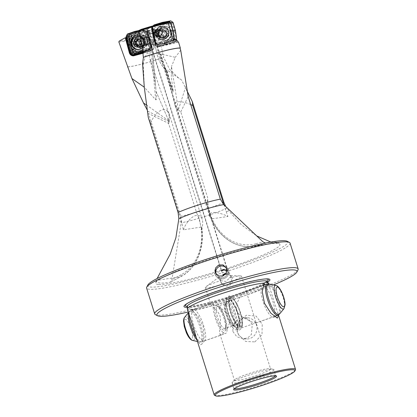 <?xml version="1.0" encoding="UTF-8"?>
<svg xmlns="http://www.w3.org/2000/svg" width="417" height="417" viewBox="0 0 417 417"><rect width="100%" height="100%" fill="white"/><g stroke="black" fill="none" stroke-linecap="round" stroke-linejoin="round"><path stroke-width="0.31" stroke-dasharray="2.08 1.56" d="M161.848 35.023A0.532 0.511 -81.1 0 0 162.343 35.19A1.063 1.022 98.9 0 1 163.511 36.592A0.532 0.511 -81.1 0 0 163.907 37.295A0.532 0.511 -81.1 0 0 164.475 36.931A1.063 1.022 98.9 0 1 166.237 36.555A0.532 0.511 -81.1 0 0 167.081 36.467A0.532 0.511 -81.1 0 0 167.014 35.852A1.063 1.022 98.9 0 1 167.608 34.079A0.532 0.511 -81.1 0 0 167.608 33.032A0.532 0.511 -81.1 0 0 167.415 33.037A1.063 1.022 98.9 0 1 166.247 31.64A0.532 0.511 -81.1 0 0 165.851 30.931A0.532 0.511 -81.1 0 0 165.283 31.301A1.063 1.022 98.9 0 1 163.521 31.671A0.532 0.511 -81.1 0 0 162.677 31.76A0.532 0.511 -81.1 0 0 162.739 32.364A1.063 1.022 98.9 0 1 162.15 34.147A0.532 0.511 -81.1 0 0 161.848 35.023M160.884 34.872A0.532 0.511 -81.1 0 0 161.379 35.038A1.063 1.022 98.9 0 1 162.547 36.441A0.532 0.511 -81.1 0 0 162.943 37.149A0.532 0.511 -81.1 0 0 163.511 36.779A1.063 1.022 98.9 0 1 165.278 36.409A0.532 0.511 -81.1 0 0 166.117 36.321A0.532 0.511 -81.1 0 0 166.049 35.7A1.063 1.022 98.9 0 1 166.644 33.933A0.532 0.511 -81.1 0 0 166.644 32.88A0.532 0.511 -81.1 0 0 166.456 32.886A1.063 1.022 98.9 0 1 165.283 31.489A0.532 0.511 -81.1 0 0 164.887 30.78A0.532 0.511 -81.1 0 0 164.319 31.15A1.063 1.022 98.9 0 1 162.557 31.52A0.532 0.511 -81.1 0 0 161.718 31.609A0.532 0.511 -81.1 0 0 161.775 32.213A1.063 1.022 98.9 0 1 161.191 33.996A0.532 0.511 -81.1 0 0 160.884 34.872M163.521 31.671A0.532 0.511 -81.1 0 0 163.511 31.661L162.557 31.52A0.532 0.511 -81.1 0 0 162.547 31.51M167.895 31.374A4.144 3.972 98.9 0 1 167.472 37.217A4.144 3.972 98.9 0 1 161.864 36.852A4.144 3.972 98.9 0 1 162.286 31.009A4.144 3.972 98.9 0 1 167.895 31.374M169.229 29.748A6.51 6.239 98.9 0 1 169.943 37.16A6.51 6.239 98.9 0 1 163.49 40.485A6.51 6.239 98.9 0 1 159.758 38.359A6.51 6.239 98.9 0 1 159.044 30.947A6.51 6.239 98.9 0 1 165.497 27.621A6.51 6.239 98.9 0 1 169.229 29.748M169.109 29.727A6.51 6.239 98.9 0 1 169.823 37.144A6.51 6.239 98.9 0 1 163.37 40.47A6.51 6.239 98.9 0 1 159.638 38.338A6.51 6.239 98.9 0 1 158.929 30.926A6.51 6.239 98.9 0 1 165.377 27.6A6.51 6.239 98.9 0 1 169.109 29.727M165.752 31.04A4.144 3.972 98.9 0 1 162.098 37.874A4.144 3.972 98.9 0 1 159.273 31.801A4.144 3.972 98.9 0 1 165.752 31.04M162.739 30.571A4.144 3.972 98.9 0 1 159.091 37.405A4.144 3.972 98.9 0 1 156.26 31.332A4.144 3.972 98.9 0 1 162.739 30.571M162.197 33.699A2.961 2.836 98.9 0 1 159.549 36.206M162.739 32.364A0.532 0.511 -81.1 0 0 162.745 32.375L161.78 32.224A0.532 0.511 -81.1 0 0 161.78 32.224M186.753 90.218L181.619 80.033L166.894 69.879L166.638 70.212L167.055 71.026L166.206 70.593L164.001 65.38L172.841 91.417L167.055 71.026M190.725 104.589A16.576 5.796 25.7 0 0 176.334 102.238A16.576 5.796 25.7 0 0 174.859 105.011A16.576 5.796 25.7 0 0 174.963 105.407A16.576 5.796 25.7 0 0 178.455 110.031L171.491 66.491L171.314 77.03L173.191 90.906C173.399 92.543 173.279 92.715 172.841 91.417L164.001 65.38M222.678 284.248L220.656 281.809L219.16 276.977L219.149 279.182L220.583 280.641A18.942 2.043 162.6 0 0 217.742 281.6A18.942 2.043 162.6 0 0 205.998 286.698A18.942 2.043 162.6 0 0 205.357 287.537A18.942 2.043 162.6 0 0 206.269 287.86A18.942 2.043 162.6 0 0 222.678 284.248L227.953 285.035L231.623 281.251A18.942 2.043 162.6 0 0 241.506 276.21A18.942 2.043 162.6 0 0 240.599 275.892A18.942 2.043 162.6 0 0 240.5 275.887A18.942 2.043 162.6 0 0 229.689 277.93L230.58 275.601L231.623 281.251M219.149 279.182L216.611 274.85A5.921 5.885 149.8 0 1 216.251 274.11A5.921 5.885 -30.2 0 0 224.101 277.258A5.921 5.885 -30.2 0 0 227.374 270.091A5.921 5.885 149.8 0 1 216.611 274.85L215.792 273.432M150.626 122.911A16.576 8.46 116 0 1 165.309 109.629A16.576 8.46 116 0 1 166.44 110.041L166.472 110.151A16.576 8.47 -64 0 1 168.916 113.158A16.576 8.47 -64 0 1 168.494 124.089L168.661 123.505L196.772 213.202L199.42 219.107L200.655 225.602L201.781 229.199A16.576 8.46 -64 0 1 201.536 230.022L201.792 227.63L201.338 227.056L183.355 229.824L181.551 221.604L150.626 122.911L148.285 117.443M156.135 91.578L168.713 120.815L156.13 91.563L155.218 82.582L149.171 55.331C150.323 53.428 150.454 51.046 149.557 48.195L148.004 44.082L144.006 29.336L143.385 29.32L149.505 26.949M156.13 91.563L156.422 96.15C156.312 97.224 156.907 100.158 155.687 99.783L144.292 87.216M155.687 99.783L151.136 49.222L151.319 47.486L150.308 43.462L151.413 43.154L147.654 29.81L151.413 43.154L152.195 47.507L149.557 48.195M148.588 49.034C148.577 49.998 148.744 49.957 149.093 48.904L145.976 49.951A2.961 2.752 -104.2 0 1 141.895 51.062C141.577 52.068 141.41 52.109 141.389 51.192M145.976 49.951L146.205 50.603L148.713 49.759L147.602 50.04L146.982 50.978A3.67 3.409 75.8 0 0 149.031 51.14L151.658 50.473A3.67 3.409 -104.2 0 0 151.72 50.457A3.67 3.409 -104.2 0 0 153.128 44.364L151.361 44.812L151.095 45.854A4.478 4.165 -104.2 0 0 151.017 45.396L151.423 46.678A3.67 3.409 -104.2 0 0 151.095 45.854M136.005 54.33A3.67 3.409 -104.2 0 0 136.39 53.902L140.404 53.053A3.67 3.409 -104.2 0 0 141.462 52.969A3.67 3.409 -104.2 0 0 141.525 52.954A3.67 3.409 -104.2 0 0 142.536 52.469L146.982 50.978M140.404 53.053L140.425 52.156L141.53 51.88L139.523 52.302L136.39 53.902M295.434 369.957A42.617 4.603 -17.4 0 1 267.662 382.764A42.617 4.603 162.6 0 1 216.23 395.613A42.617 4.603 162.6 0 1 214.578 395.295M254.85 341.883L261.985 334.83L262.225 324.244L256.127 316.133L246.483 315.189L239.561 320.694L237.32 326.506L237.789 332.766L238.764 335.091L245.67 341.45L254.85 341.883M196.652 338.932L200.353 344.937L201.953 344.015L204.231 336.972L203.173 326.396L198.127 316.352L191.674 309.852A42.617 4.603 -17.4 0 0 240.802 297.055A42.617 4.603 162.6 0 0 268.668 283.696M268.475 283.909L278.426 314.997M225.248 274.464A5.921 5.885 -30.2 0 1 232.206 278.415A5.921 5.885 149.8 0 1 221.448 283.174A5.921 5.885 149.8 0 1 220.927 281.986A5.921 5.885 -30.2 0 1 222.261 276.184M228.5 269.731A7.105 7.058 149.8 0 1 215.589 275.444A7.105 7.058 149.8 0 1 214.963 274.016A7.105 7.058 -30.2 0 0 224.575 278.337A7.105 7.058 -30.2 0 0 227.875 268.308A7.105 7.058 -30.2 0 0 214.963 274.016A7.105 7.058 -30.2 0 1 227.875 268.308L227.875 268.308A7.105 7.058 -30.2 0 1 228.5 269.731M118.84 41.945A30.071 3.247 162.6 0 0 157.954 31.562L157.642 30.837L155.796 29.492L152.116 31.285L153.19 32.531L152.888 33.183C152.09 33.428 150.855 33.188 149.187 32.453L147.769 31.666A2.961 0.318 -17.4 0 0 146.951 32.088L222.907 274.798M155.796 29.492L155.765 31.968C155.312 31.937 154.832 30.999 154.332 29.159L147.045 30.837L132.721 36.013A20.125 2.174 162.6 0 0 146.951 32.088C146.998 32.74 148.27 32.677 150.766 31.906L152.111 31.285M225.555 274.11L228.996 274.422L153.19 32.531M146.325 27.856L146.007 30.384L146.81 30.769L149.63 26.912M168.494 124.089L168.624 123.385L148.546 113.58L180.717 216.235L181.186 222.814L171.898 279.63L170.339 282.142C165.32 283.018 161.598 283.263 159.179 282.867C157.136 282.517 156.193 281.715 156.349 280.464L157.084 278.546M168.703 120.8L169.114 121.352A16.576 8.46 -64 0 1 169.062 121.608L169.062 121.618A16.576 8.46 -64 0 1 168.624 123.385M142.541 63.801L143.266 63.087C145.371 57.16 147.008 49.326 149.077 55.112L149.171 55.331M163.136 62.873C161.353 57.556 160.529 54.601 160.67 54.012L175.302 57.301L171.491 66.491M178.455 110.031L180.79 111.907L207.656 197.632L207.254 204.137L209.626 213.947L211.336 218.909A16.576 5.796 -154.3 0 1 209.662 216.142A16.576 5.796 -154.3 0 1 211.033 212.972A16.576 5.796 -154.3 0 1 227.932 216.491L211.336 218.909M130.359 52.453L130.412 52.438A3.67 3.409 75.8 0 1 130.276 51.562L132.08 49.357L129.338 36.868L127.029 37.181L129.995 50.686A4.478 4.165 -104.2 0 0 130.276 51.562M126.315 37.566L130.412 52.438A3.67 3.409 -104.2 0 0 130.964 53.631M134.357 55.638A4.144 3.852 -104.2 0 0 134.55 55.597A4.144 3.852 -104.2 0 0 134.618 55.581L149.046 51.625L149.093 51.124A3.67 3.409 75.8 0 1 149.031 51.14M140.143 37.77A4.498 4.18 75.8 0 1 145.351 41.007A4.498 4.18 75.8 0 1 142.499 46.454A4.498 4.18 -104.2 0 1 137.287 43.217A4.498 4.18 -104.2 0 1 140.143 37.77M140.8 38.703A3.435 3.19 75.8 0 1 144.788 41.2A3.435 3.19 75.8 0 1 142.598 45.328A3.435 3.19 -104.2 0 1 138.616 42.831A3.435 3.19 -104.2 0 1 140.8 38.703M148.405 43.858L145.846 43.644L144.772 42.868L144.115 41.726L144.006 40.355L144.464 39.052L145.408 37.942L147.003 37.129L151.204 39.636L148.468 43.842L147.243 44.155A3.435 3.19 75.8 0 0 147.3 44.139A3.435 3.19 -104.2 0 0 149.489 40.011A3.435 3.19 -104.2 0 0 145.502 37.509A3.435 3.19 75.8 0 1 149.489 40.011A3.435 3.19 75.8 0 1 147.243 44.155A3.435 3.19 75.8 0 1 143.318 41.637A3.435 3.19 75.8 0 1 145.502 37.509A3.435 3.19 75.8 0 0 143.318 41.637A3.435 3.19 75.8 0 0 147.243 44.155L142.541 45.344M147.488 44.822A4.144 3.852 -104.2 0 0 150.125 39.844A4.144 3.852 -104.2 0 0 145.382 36.811A4.144 3.852 -104.2 0 0 145.314 36.826A4.144 3.852 75.8 0 1 145.387 36.811A4.144 3.852 75.8 0 1 150.125 39.844A4.144 3.852 75.8 0 1 147.488 44.822A4.144 3.852 -104.2 0 1 147.42 44.843A4.144 3.852 -104.2 0 0 147.488 44.822M156.349 25.114A20.125 2.174 162.6 0 1 157.72 24.827L151.819 26.86L154.003 40.439L153.706 41.408A2.961 2.836 -81.1 0 0 157.027 45.14A2.961 2.836 -81.1 0 0 159.117 43.144C159.873 43.957 160.008 43.978 159.518 43.206M162.422 42.659C162.098 43.597 161.963 43.576 162.02 42.597A2.841 2.721 -81.1 0 0 165.971 41.632C166.67 42.425 166.8 42.445 166.373 41.695M167.128 43.905A3.55 3.404 -81.1 0 1 166.612 44.072A3.55 3.404 98.9 0 1 166.075 44.16L163.255 43.806A3.55 3.404 98.9 0 0 166.612 42.268L167.478 42.404L167.128 43.905L177.517 40.757M162.75 37.9A4.378 4.196 98.9 0 1 157.741 34.637A4.378 4.196 98.9 0 1 160.936 29.378A4.378 4.196 -81.1 0 1 165.945 32.641A4.378 4.196 -81.1 0 1 162.75 37.9M160.863 30.259A3.435 3.289 -81.1 0 0 161.045 36.988A3.435 3.289 -81.1 0 0 162.286 36.936A3.435 3.289 98.9 0 0 162.104 30.206A3.435 3.289 98.9 0 0 160.863 30.259M151.819 26.86L151.335 27.089L152.664 27.522L151.814 28.033L152.21 28.304L155.473 43.623L156.563 45.661A4.024 3.857 -81.1 0 0 160.039 46.61L159.476 46.188L160.853 45.479A3.67 3.518 -81.1 0 0 161.29 45.057L160.675 43.936L159.805 43.801A3.67 3.518 98.9 0 1 153.258 41.231L154.697 41.455L155.28 43.457A3.67 3.518 98.9 0 0 158.152 46.245L156.052 45.917C153.732 45.255 152.794 43.691 153.232 41.231L153.503 40.428L154.373 40.564L154.697 41.455M147.92 284.905A73.397 7.928 -17.4 0 0 239.853 264.967A73.397 7.928 162.6 0 0 287.172 241.266M290.065 243.111A75.175 8.121 -17.4 0 1 240.911 266.677A75.175 8.121 162.6 0 1 146.596 288.069M297.999 269.914A75.175 8.121 -17.4 0 1 249.006 292.505A75.175 8.121 162.6 0 1 158.293 315.174A75.175 8.121 162.6 0 1 155.379 314.611M273.896 369.665A21.903 2.366 162.6 0 1 256.679 377.515A21.903 2.366 162.6 0 1 233.15 383.134A21.903 2.366 -17.4 0 1 232.097 382.764A21.903 2.366 -17.4 0 1 232.337 382.222A21.903 2.366 -17.4 0 1 251.279 374.278A21.903 2.366 -17.4 0 1 272.848 369.295A21.903 2.366 162.6 0 1 273.39 369.358A21.903 2.366 162.6 0 1 273.896 369.665L275.705 375.43A21.903 2.366 -17.4 0 1 275.569 375.847M256.028 322.539L255.381 323.06L251.962 322.06L243.768 317.822L240.823 315.711L238.284 313.214L236.621 310.185L236.267 306.782L236.96 303.388L239.77 297.331L242.908 293.161L244.357 291.983L245.53 291.613L246.697 292.776L270.565 368.925A18.942 2.043 162.6 0 1 255.673 375.717A18.942 2.043 162.6 0 1 235.324 380.575A18.942 2.043 -17.4 0 1 234.417 380.257A18.942 2.043 -17.4 0 1 234.62 379.788A18.942 2.043 -17.4 0 1 251.003 372.918A18.942 2.043 -17.4 0 1 269.653 368.607A18.942 2.043 162.6 0 1 270.127 368.659L273.39 369.358M275.705 375.43A21.903 2.366 -17.4 0 0 275.616 375.3A21.903 2.366 -17.4 0 0 274.652 375.06A21.903 2.366 162.6 0 0 251.769 380.466A21.903 2.366 162.6 0 0 233.901 388.373A21.903 2.366 162.6 0 0 233.906 388.529A21.903 2.366 162.6 0 0 234.255 388.795M220.583 280.641L225.873 281.449L229.689 277.93M221.046 335.028L219.879 333.866L219.618 331.348L220.562 319.391L219.999 315.982L218.544 312.958L216.59 310.488L211.492 305.421L210.549 304.102L210.747 303.628L219.79 307.048L229.631 315.601L229.975 321.96L227.599 327.924L221.662 334.929L221.046 335.028M262.971 285.53A16.576 4.65 70.8 0 0 262.444 285.603A16.576 4.65 70.8 0 0 261.777 286.088A16.576 4.65 70.8 0 0 263.508 302.784A16.576 4.65 70.8 0 0 272.536 316.941A16.576 4.65 70.8 0 0 272.827 316.977A16.576 4.65 -109.2 0 0 273.354 316.904A16.576 4.65 -109.2 0 0 272.593 300.605A16.576 4.65 -109.2 0 0 262.971 285.53M194.041 309.706A16.576 4.65 70.8 0 1 203.069 323.858A16.576 4.65 70.8 0 1 204.799 340.553A16.576 4.65 70.8 0 1 204.132 341.038A16.576 4.65 70.8 0 1 203.605 341.111A16.576 4.65 -109.2 0 1 193.983 326.037A16.576 4.65 -109.2 0 1 193.222 309.737A16.576 4.65 -109.2 0 1 193.749 309.664A16.576 4.65 70.8 0 1 194.041 309.706L189.313 308.71L187.911 309.675L188.588 313.203M232.91 331.515L236.799 336.701L242.923 338.833L247.849 337.822L251.383 334.523L252.222 324.78L249.027 319.625L243.945 317.546L239.233 318.567L235.11 321.835L232.785 326.396L232.91 331.515M238.488 322.325A10.654 10.159 -87.2 0 1 247.354 317.712A10.654 10.159 -87.2 0 1 256.497 324.984A10.654 10.159 92.8 0 1 246.327 338.995A10.654 10.159 92.8 0 1 237.945 333.548A10.654 10.159 92.8 0 1 237.184 331.718A10.654 10.159 -87.2 0 1 238.488 322.325L239.561 320.694M223.872 204.757L227.932 216.491M277.79 242.543L277.086 242.918L253.27 246.311A47.356 39.302 81.9 0 0 257.409 245.441L277.79 242.543L275.361 242.084L265.217 243.127M158.794 284.477A65.109 7.032 162.6 0 0 230.846 267.073A65.109 7.032 162.6 0 0 279.64 244.018A65.109 7.032 162.6 0 0 276.815 243.335A65.109 7.032 162.6 0 0 208.974 259.348A65.109 7.032 162.6 0 0 155.671 282.867A65.109 7.032 162.6 0 0 158.794 284.477M201.536 230.022L201.176 228.907A45.458 36.837 81.2 0 1 181.035 274.813A1.892 1.069 -117.8 0 1 180.822 276.659L170.339 282.142L180.624 276.721A47.356 38.374 -98.8 0 0 201.338 227.056M225.722 206.504L229.074 211.179L241.438 224.784L256.757 235.944M277.086 242.918L270.888 242.063M191.674 309.852L189.646 308.757M273.432 284.941A73.397 7.928 -17.4 0 1 188.213 312.01M187.911 309.669A42.617 4.603 -17.4 0 1 187.332 309.185M267.688 282.127A45.015 4.863 -17.4 0 1 228.407 297.743A45.015 4.863 -17.4 0 1 187.238 307.339M227.374 270.091A5.921 5.885 -30.2 0 0 226.405 268.24A5.921 5.885 149.8 0 1 227.374 270.091M226.843 270.414L227.635 271.055L226.838 270.643M225.993 273.484L228.996 274.422M153.654 29.185L147.769 31.666M147.258 110.057L148.546 113.58M127.805 66.85A29.774 3.216 162.6 0 0 163.662 57.353L157.954 31.562M181.619 80.033L178.44 77.89L169.505 69.222L163.662 57.353M151.136 49.222A4.144 3.852 75.8 0 1 148.567 51.744L143.354 53.173M178.523 42.107L160.039 46.61M180.697 50.186L175.302 57.301M178.486 109.489L186.336 84.854M127.831 66.918A30.071 3.247 162.6 0 0 163.725 57.364M178.158 42.07L159.727 46.563A4.024 3.857 98.9 0 1 155.119 43.566L151.798 27.85L146.148 29.263L144.006 29.336M157.72 24.827L167.389 22.846M157.642 30.837A29.357 3.169 -17.4 0 1 119.231 41.043M126.367 37.535L127.029 37.181M135.588 54.413A3.67 3.409 -104.2 0 1 132.997 49.884L133.893 50.009L134.118 49.039L133.185 49.076L130.526 36.983L129.338 36.868M130.526 36.983L132.721 36.013M270.565 368.925A18.942 2.043 162.6 0 0 270.127 368.659M157.433 37.139A4.144 3.972 -81.1 0 1 157.183 37.108L157.188 37.108A4.144 3.972 -81.1 0 1 155.416 29.753A4.144 3.972 -81.1 0 0 157.475 37.139M167.478 42.404L175.448 39.99M166.075 44.16L161.29 45.057M152.241 27.668L155.187 42.664M152.221 27.168L154.373 40.564M154.055 36.175L152.664 27.522M154.332 29.159L153.524 29.623L151.606 29.039L156.735 52.943A35.638 34.152 -81.1 0 0 166.263 70.64M163.042 54.69L156.735 52.943L151.658 29.122L152.21 28.304M154.003 40.439L153.472 40.423L151.366 27.1M159.476 46.188A3.67 3.518 98.9 0 1 158.152 46.245M160.675 43.936L162.943 43.514L162.051 43.368L163.255 43.806A3.55 3.404 98.9 0 1 162.072 43.378L159.805 43.801M165.08 44.087L162.943 43.514M147.003 31.014L148.025 34.158L147.003 31.014L148.947 30.676L148.525 30.665L150.495 36.743L150.834 36.342L149.682 36.618L147.868 31.035M151.183 46.73L151.71 46.6C152.142 49.097 151.256 50.77 149.046 51.625A4.144 3.852 -104.2 0 0 151.679 46.605L147.383 30.79L146.857 30.749L150.308 43.462M149.682 36.618L149.526 38.833L148.025 34.158M149.526 38.833L150.975 41.382L152.075 41.106A3.67 3.409 75.8 0 0 150.782 36.342L148.947 30.676L147.045 30.837M149.703 39.49L150.772 44.291M131.178 50.342L132.997 49.884L133.185 49.076L132.08 49.357M141.467 29.284C142.02 31.186 142.614 32.14 143.255 32.145C143.693 31.833 143.735 30.894 143.385 29.32M145.319 36.826A4.144 3.852 -104.2 0 0 142.677 41.804A4.144 3.852 -104.2 0 0 147.42 44.843L147.42 44.843A4.144 3.852 -104.2 0 1 142.677 41.804A4.144 3.852 -104.2 0 1 145.314 36.826M143.333 52.704L149.093 51.124A3.67 3.409 -104.2 0 0 151.423 46.678L151.71 46.6L147.425 30.806M152.742 43.905L152.122 41.075L151.626 40.913L152.346 44.181L152.742 43.905L151.59 44.181L151.361 44.812M147.602 50.04L145.095 50.884L142.536 52.469M150.975 41.382L151.59 44.181M150.834 36.342C152.398 37.608 152.825 39.188 152.116 41.08L152.69 43.905L153.185 44.369C154.895 47.053 154.41 49.081 151.72 50.457L151.658 50.473A3.67 3.409 -104.2 0 1 148.702 49.764L145.095 50.884M140.425 52.156L138.423 52.578M133.893 50.009A2.961 2.752 -104.2 0 0 137.355 53.663A2.961 2.752 -104.2 0 0 139.262 51.619L139.523 52.302A3.67 3.409 -104.2 0 1 137.287 54.413A3.67 3.409 -104.2 0 1 137.224 54.429L139.58 52.25M146.148 29.263L147.654 29.81L146.857 30.749M143.266 63.087L144.318 87.487M147.712 111.193L169.062 121.608M168.713 120.815L146.581 105.053M168.661 123.505L169.073 113.632L166.472 110.151M201.176 228.907L201.781 229.199A16.576 8.46 116 0 0 202.198 219.337A16.576 8.46 116 0 0 193.556 216.47A16.576 8.46 116 0 0 183.355 229.824M132.361 45.271A7.105 6.604 -104.2 0 0 139.857 49.19A7.105 6.604 -104.2 0 1 132.361 45.271M139.935 49.17A7.105 6.604 -104.2 0 0 140.008 49.154A7.105 6.604 -104.2 0 0 140.122 49.123A7.105 6.604 -104.2 0 0 144.647 40.585A7.105 6.604 -104.2 0 0 136.521 35.382A7.105 6.604 -104.2 0 0 136.448 35.403A7.105 6.604 75.8 0 1 137.381 35.231A7.105 6.604 75.8 0 1 144.663 40.647A7.105 6.604 75.8 0 1 140.837 48.878A7.105 6.604 75.8 0 1 140.122 49.123A7.105 6.604 -104.2 0 1 139.935 49.17M142.911 48.054A6.75 6.271 -104.2 0 0 147.206 39.938A6.75 6.271 -104.2 0 0 139.487 34.997A6.75 6.271 -104.2 0 0 139.377 35.028A6.75 6.271 -104.2 0 0 135.077 43.139A6.75 6.271 -104.2 0 0 142.802 48.08A6.75 6.271 -104.2 0 0 142.911 48.054M143.25 47.965A6.75 6.271 -104.2 0 0 147.545 39.855A6.75 6.271 -104.2 0 0 139.825 34.913A6.75 6.271 -104.2 0 0 139.716 34.939A6.75 6.271 -104.2 0 0 135.416 43.05A6.75 6.271 -104.2 0 0 143.14 47.997A6.75 6.271 -104.2 0 0 143.25 47.965A6.75 6.271 75.8 0 0 147.529 39.797A6.75 6.271 75.8 0 0 139.716 34.939A6.75 6.271 -104.2 0 0 136.156 37.666A6.75 6.271 -104.2 0 0 138.6 47.319A6.75 6.271 -104.2 0 0 143.25 47.965M142.51 46.568A5.207 4.842 -104.2 0 0 145.825 40.303A5.207 4.842 -104.2 0 0 139.867 36.487A5.207 4.842 -104.2 0 0 139.778 36.514A5.207 4.842 -104.2 0 0 136.463 42.774A5.207 4.842 -104.2 0 0 142.421 46.589A5.207 4.842 -104.2 0 0 142.51 46.568A5.207 4.842 75.8 0 1 142.421 46.589A5.207 4.842 75.8 0 1 136.463 42.774A5.207 4.842 75.8 0 1 139.778 36.514A5.207 4.842 75.8 0 1 139.867 36.487A5.207 4.842 75.8 0 1 145.825 40.303A5.207 4.842 75.8 0 1 142.51 46.568M140.711 48.909A7.105 6.604 -104.2 0 0 144.522 40.684A7.105 6.604 -104.2 0 0 137.256 35.263M131.84 36.018L133.513 43.639L135.916 51.056L136.719 51.557L143.813 50.035L150.688 47.726L151.126 46.886L149.453 39.266L147.05 31.848L146.247 31.348L139.153 32.87L132.278 35.179L131.84 36.018L126.106 36.441L128.003 45.078L130.73 53.485L133.159 52.427L134.894 53.506L142.551 51.864L149.984 49.368L150.933 47.564L149.124 39.323L148.155 39.552L150.136 48.163L148.238 39.532L145.507 31.119L143.203 29.69L135.165 31.411L127.373 34.032L129.63 34.366L128.681 36.18L130.495 44.431L128.003 45.078M133.513 43.639L130.495 44.431L133.096 52.464L134.832 53.543L142.51 51.896L149.958 49.394L150.907 47.58L149.093 39.334L146.487 31.296L144.756 30.222L137.078 31.869L135.165 31.411M139.153 32.87L137.078 31.869L129.63 34.366L129.927 34.585L129.077 36.206L130.865 44.332L133.43 52.245L134.978 53.204L142.536 51.583L149.87 49.123L150.719 47.502L148.937 39.375L146.367 31.468L144.819 30.504L137.261 32.125L129.927 34.585L129.072 36.216L130.86 44.332L133.419 52.24L134.983 53.209L142.536 51.588L141.076 53.199L148.869 50.577L150.136 48.169L150.933 47.564L148.963 39.365L146.393 31.452L144.819 30.472L137.245 32.093L129.911 34.554L129.046 36.211L130.834 44.338L133.398 52.255L134.983 53.24L142.551 51.619L149.885 49.149L150.751 47.502M133.419 52.24L135.916 51.056L133.503 43.613L131.835 36.029L132.283 35.169L139.127 32.87L146.237 31.348L144.756 30.222L143.203 29.69M149.453 39.266L148.937 39.375L146.377 31.473L144.814 30.498L147.05 31.854L146.487 31.296L145.507 31.119L146.518 31.306L144.793 30.232L137.13 31.874L129.697 34.371L127.373 34.022M150.688 47.726L149.87 49.123L150.725 47.496L149.093 39.334L148.238 39.532M146.377 31.473L147.05 31.854L149.463 39.292L151.131 46.881L149.505 49.373L146.914 48.127L143.438 49.305L146.028 44.364L145.486 40.277L143.891 36.477L139.434 33.709M143.813 50.035L142.536 51.583L149.865 49.128L148.869 50.577L149.885 49.149M150.725 47.496L151.131 46.881L150.683 47.741L143.839 50.035L136.729 51.562L133.039 54.919L141.076 53.199M134.983 53.209L136.729 51.562L135.916 51.056L130.73 53.491L133.039 54.919L134.983 53.24M132.278 35.179L129.927 34.585L137.261 32.119L144.814 30.498M164.491 26.287A7.105 6.808 98.9 0 0 163.125 26.469A7.105 6.808 98.9 0 1 165.69 26.36A7.105 6.808 98.9 0 1 171.408 33.089A7.105 6.808 98.9 0 1 166.065 40.287A7.105 6.808 98.9 0 1 163.5 40.397A7.105 6.808 98.9 0 1 157.782 33.673A7.105 6.808 98.9 0 1 163.125 26.469A7.105 6.808 -81.1 0 0 157.793 33.047A7.105 6.808 -81.1 0 0 162.338 40.105A7.105 6.808 -81.1 0 0 166.065 40.287A7.105 6.808 98.9 0 0 171.361 32.463A7.105 6.808 98.9 0 0 164.491 26.287L164.986 26.271A7.193 6.896 98.9 0 1 171.945 32.531A7.193 6.896 98.9 0 1 166.581 40.454A7.193 6.896 -81.1 0 1 162.802 40.267A7.193 6.896 -81.1 0 1 158.199 33.12A7.193 6.896 -81.1 0 1 163.6 26.459A7.193 6.896 98.9 0 1 164.986 26.271M163.719 39.589A6.75 6.463 98.9 0 1 161.28 39.693A6.75 6.463 98.9 0 1 155.849 33.303A6.75 6.463 98.9 0 1 160.92 26.464A6.75 6.463 98.9 0 1 163.36 26.36A6.75 6.463 98.9 0 1 168.791 32.75A6.75 6.463 98.9 0 1 163.719 39.589M163.448 39.547A6.75 6.463 98.9 0 1 161.014 39.651A6.75 6.463 98.9 0 1 155.583 33.261A6.75 6.463 98.9 0 1 160.654 26.422A6.75 6.463 98.9 0 1 163.094 26.318A6.75 6.463 98.9 0 1 168.52 32.708A6.75 6.463 98.9 0 1 163.448 39.547A6.75 6.463 -81.1 0 1 155.734 34.522A6.75 6.463 -81.1 0 1 160.654 26.422A6.75 6.463 98.9 0 1 168.244 30.941A6.75 6.463 98.9 0 1 167.332 36.816A6.75 6.463 98.9 0 1 163.448 39.547M163.396 38.093A5.207 4.994 98.9 0 1 157.324 33.24A5.207 4.994 98.9 0 1 163.125 27.876A5.207 4.994 98.9 0 1 163.396 38.093A5.207 4.994 -81.1 0 0 163.125 27.876A5.207 4.994 -81.1 0 0 157.324 33.24A5.207 4.994 -81.1 0 0 163.396 38.093M166.18 40.308A7.105 6.808 98.9 0 1 163.615 40.418A7.105 6.808 98.9 0 1 157.897 33.688A7.105 6.808 98.9 0 1 163.24 26.49A7.105 6.808 98.9 0 1 165.804 26.38A7.105 6.808 98.9 0 1 171.517 33.105A7.105 6.808 98.9 0 1 166.18 40.308M168.791 24.989L170.381 30.952L172.747 30.879L170.616 22.893L170.944 22.716L173.102 30.822L175.281 30.822L176.672 39.516L174.436 39.13L173.347 40.923L175.223 41.909L167.045 44.374L158.679 45.938L156.401 44.457L154.139 35.971L152.742 27.277L154.196 24.89L162.369 22.419L170.741 20.855M173.019 22.336L175.281 30.822M170.381 30.952L171.611 38.625L171.106 39.453L173.347 40.923L165.533 43.279L157.543 44.775L155.828 43.665L153.67 35.56L152.335 27.256L153.43 25.458L161.238 23.102L162.369 22.419M167.592 22.951L168.327 23.43L167.582 22.945L160.237 24.322L153.003 26.5L152.492 27.345L153.727 35.038L155.713 42.492L156.521 43.019L163.865 41.648L171.1 39.464L163.891 41.632L156.511 43.014L155.718 42.498L153.722 35.012L152.492 27.34L153.524 25.692L161.238 23.102L169.229 21.606L161.217 23.373L160.211 24.332L167.598 22.951M156.511 43.014L157.517 44.457L155.984 43.457L153.857 35.481L152.492 27.345L153.43 25.458L154.196 24.89L153.466 26.083L155.942 27.532L156.594 31.348L159.57 26.443L163.276 24.942L167.227 24.577L171.893 27.616L173.29 31.457L173.587 35.565L170.61 40.47L166.904 41.971L162.953 42.336L158.283 39.297L156.891 35.455L156.594 31.348M153.722 35.012L152.335 27.256L152.742 27.277M155.718 42.498L153.67 35.56L154.139 35.971M163.891 41.632L165.393 42.982L157.517 44.457L155.989 43.462L156.401 44.457L155.807 43.639L153.649 35.549L154.181 36.018L156.396 44.457L157.537 45.198L159.237 42.998L162.953 42.336M168.849 25.176L170.381 30.926L171.616 38.619L172.925 38.854L171.616 38.619L171.1 39.464L173.076 40.668L173.477 40.016L173.081 40.663L165.393 42.982L157.527 44.463L158.679 45.938M173.076 40.668L165.393 42.987L167.045 44.374M176.235 40.24L175.223 41.909L173.29 40.908L165.492 43.259L157.517 44.749L155.807 43.639L153.831 35.481L152.518 27.303L153.43 25.797M173.102 30.822L174.436 39.13L174.056 39.057L172.747 30.879L173.102 30.822M152.997 26.511L160.211 24.332M149.505 49.373L148.869 50.587L143.323 52.506M126.106 36.441L127.373 34.032M139.028 32.026L144.006 30.952L144.36 30.405L145.512 31.124L148.155 39.552L146.732 39.938L148.926 49.081L143.203 50.989M138.856 30.571L143.198 29.685L144.36 30.405M139.935 35.784A7.193 6.688 75.8 0 1 142.682 47.345M138.371 47.184A6.495 6.036 -104.2 0 1 136.02 37.895A6.495 6.036 -104.2 0 1 139.445 35.273A6.495 6.036 75.8 0 1 146.966 39.943A6.495 6.036 75.8 0 1 142.843 47.809A6.495 6.036 -104.2 0 1 138.371 47.184L138.6 47.319M143.031 49.487L143.438 49.305M145.486 40.277L146.732 39.938L144.006 30.952L142.75 32.781L143.891 36.477M139.382 33.496L142.75 32.781M146.028 44.364L146.914 48.127M134.972 31.364L137.245 32.093M126.101 36.451L128.749 36.18L130.557 44.41L127.748 45.145M129.911 34.554L129.697 34.371L128.749 36.18L129.046 36.211M140.93 53.334L142.551 51.619M130.834 44.338L130.557 44.41L133.159 52.427L133.398 52.255M143.198 29.685L144.819 30.472M148.963 39.365L146.393 31.452M143.839 50.035L142.536 51.588M150.683 47.741L149.865 49.128M149.463 39.292L148.942 39.375M139.127 32.87L137.261 32.119M132.283 35.169L129.932 34.58M131.835 36.029L129.072 36.216M133.503 43.613L130.86 44.332M157.537 45.198L158.684 45.943L157.522 44.489L155.963 43.472M153.466 26.083L152.737 27.282L152.32 27.261L153.169 25.859M162.484 22.346L163.276 24.942M152.737 27.282L154.181 36.018L155.645 35.685L157.913 44.687L166.951 43.04L166.904 41.971M158.684 45.943L167.196 44.489L175.218 41.914L175.943 40.71L174.129 39.365L173.587 35.565M173.498 40.027L173.097 40.694L165.393 43.014L167.196 44.489L166.951 43.04L175.505 40.397L174.165 31.171L173.29 31.457M156.891 35.455L155.645 35.685L154.024 26.417L162.859 23.816L171.616 22.127L174.165 31.171L175.072 30.921L176.391 39.954M171.893 27.616L170.834 23.899L171.877 21.595M167.399 36.712A6.495 6.224 98.9 0 0 168.28 31.061A6.495 6.224 98.9 0 0 160.978 26.709A6.495 6.224 -81.1 0 0 156.239 34.507A6.495 6.224 -81.1 0 0 163.662 39.339A6.495 6.224 98.9 0 0 167.399 36.712L167.332 36.816M159.57 26.443L155.942 27.532M170.834 23.899L167.227 24.577M170.61 40.47L174.129 39.365M158.283 39.297L159.237 42.998M176.214 40.23L175.943 40.71M173.774 40.105L173.29 40.908L173.097 40.694M153.831 35.481L152.518 27.303M165.393 43.014L157.522 44.489M152.544 27.308L153.529 25.687M163.865 41.648L165.393 42.987M156.521 43.019L157.527 44.463M155.713 42.492L155.984 43.457M153.727 35.038L153.857 35.481M153.003 26.5L153.461 25.786M175.5 30.822L175.072 30.921L172.581 22.065M137.865 40.668A1.063 0.99 -104.2 0 0 138.006 40.016A0.532 0.495 75.8 0 1 138.371 39.469A0.532 0.495 75.8 0 1 139.002 39.98A1.063 0.99 -104.2 0 0 140.571 40.845A0.532 0.495 75.8 0 1 141.358 41.267A0.532 0.495 75.8 0 1 141.128 41.747A1.063 0.99 -104.2 0 0 141.259 43.608A0.532 0.495 75.8 0 1 141.181 44.598A0.532 0.495 75.8 0 1 140.821 44.546A1.063 0.99 -104.2 0 0 140.331 44.41M140.107 44.437A1.063 0.99 -104.2 0 0 139.377 45.536A0.532 0.495 75.8 0 1 139.012 46.084A0.532 0.495 75.8 0 1 138.387 45.589A1.063 0.99 -104.2 0 0 138.303 45.192M135.838 41.455A0.532 0.495 75.8 0 1 136.562 41.007A1.063 0.99 -104.2 0 0 137.282 41.116M142.661 47.246A6.51 6.052 -104.2 0 0 144.027 42.716A6.51 6.052 -104.2 0 0 140.237 37.035M141.446 48.466A6.51 6.052 -104.2 0 0 144.178 42.68A6.51 6.052 -104.2 0 0 140.206 36.92M136.437 36.633A6.51 6.052 -104.2 0 0 132.048 43.165A6.51 6.052 -104.2 0 0 139.711 49.237A6.51 6.052 -104.2 0 0 140.128 49.112M144.042 42.242A4.144 3.852 -104.2 0 0 139.169 38.385A4.144 3.852 -104.2 0 0 136.323 42.555A4.144 3.852 -104.2 0 0 141.201 46.417A4.144 3.852 -104.2 0 0 144.042 42.242M147.853 41.278A4.144 3.852 -104.2 0 0 142.979 37.415A4.144 3.852 -104.2 0 0 140.138 41.591A4.144 3.852 -104.2 0 0 145.012 45.453A4.144 3.852 -104.2 0 0 147.853 41.278M147.175 41.215A2.961 2.752 -104.2 0 0 144.219 38.38A2.961 2.752 -104.2 0 0 141.665 41.439A2.961 2.752 -104.2 0 0 144.621 44.27A2.961 2.752 -104.2 0 0 147.175 41.215M133.576 47.288A6.51 6.052 -104.2 0 0 139.559 49.274A6.51 6.052 -104.2 0 0 139.82 49.201M137.13 44.556A1.063 0.99 -104.2 0 0 136.812 44.708A0.532 0.495 75.8 0 1 136.354 44.755M240.651 321.856L239.973 322.722L241.662 323.524L242.34 322.659L240.651 321.856M241.605 326.579L239.921 325.63L240.593 324.911L242.277 325.849L241.605 326.579M227.103 329.383A16.492 4.629 -109.2 0 1 225.566 333.48A16.492 4.629 -109.2 0 1 217.726 324.322A16.492 4.629 -109.2 0 1 213.17 306.432A16.492 4.629 -109.2 0 1 214.708 302.335A16.492 4.629 -109.2 0 1 222.548 311.489A16.492 4.629 -109.2 0 1 227.103 329.383M239.978 324.895A16.492 4.629 -109.2 0 1 238.441 328.987A16.492 4.629 -109.2 0 1 230.601 319.834A16.492 4.629 -109.2 0 1 226.045 301.939A16.492 4.629 -109.2 0 1 227.583 297.847A16.492 4.629 -109.2 0 1 235.423 307.001A16.492 4.629 -109.2 0 1 239.978 324.895M237.831 325.641A16.492 4.629 -109.2 0 1 236.293 329.738A16.492 4.629 -109.2 0 1 228.459 320.579A16.492 4.629 -109.2 0 1 223.898 302.69A16.492 4.629 -109.2 0 1 225.435 298.593A16.492 4.629 -109.2 0 1 233.275 307.751A16.492 4.629 -109.2 0 1 237.831 325.641M242.553 323.993A16.492 4.629 -109.2 0 1 241.016 328.09A16.492 4.629 -109.2 0 1 233.176 318.937A16.492 4.629 -109.2 0 1 228.62 301.043A16.492 4.629 -109.2 0 1 230.158 296.946A16.492 4.629 -109.2 0 1 237.998 306.104A16.492 4.629 -109.2 0 1 242.553 323.993M161.379 35.038L162.343 35.19M164.319 31.15L165.283 31.301M166.456 32.886L167.415 33.037M166.049 35.7L167.014 35.852M163.511 36.779L164.475 36.931M165.804 31.322A3.795 3.633 98.9 0 1 165.419 36.67A3.795 3.633 98.9 0 1 160.284 36.336A3.795 3.633 98.9 0 1 160.67 30.988A3.795 3.633 98.9 0 1 165.804 31.322M165.283 31.489L166.247 31.64M166.644 33.933L167.608 34.079M165.278 36.409L166.237 36.555M160.154 36.315A3.795 3.633 98.9 0 1 160.54 30.967A3.795 3.633 98.9 0 1 165.669 31.301A3.795 3.633 98.9 0 1 165.283 36.644A3.795 3.633 98.9 0 1 160.154 36.315M162.547 36.441L163.511 36.592M161.191 33.996L162.15 34.147M196.772 213.202A45.458 36.837 81.2 0 1 199.071 219.259A45.458 36.837 81.2 0 1 200.655 225.602M151.319 47.486L152.195 47.507L155.828 87.893M135.838 54.471A3.67 3.409 -104.2 0 0 137.224 54.429L134.602 55.096M146.2 50.603A3.67 3.409 75.8 0 1 144.152 52.287A3.67 3.409 75.8 0 1 144.089 52.302A3.67 3.409 75.8 0 1 141.53 51.88M149.093 48.904A2.961 2.752 -104.2 0 0 151.788 49.706A2.961 2.752 -104.2 0 0 152.924 44.796L152.346 44.181M267.229 281.407A41.95 4.53 -17.4 0 1 234.88 296.372A41.95 4.53 -17.4 0 1 189.24 307.324A41.95 4.53 -17.4 0 1 187.202 306.485M160.712 54.001L173.154 90.666M265.671 243.153L257.409 245.441A1.892 1.053 -105.5 0 1 255.929 243.752A45.458 37.728 81.9 0 1 210.147 213.504A45.458 37.728 81.9 0 1 207.656 197.632M267.182 281.324A43.399 4.686 -17.4 0 1 228.719 297.013A43.399 4.686 -17.4 0 1 187.494 306.406A43.399 4.686 -17.4 0 1 187.191 306.391M187.786 303.128A43.399 4.686 -17.4 0 1 188.401 302.747A43.399 4.686 -17.4 0 1 225.425 288.22A43.399 4.686 -17.4 0 1 264.112 279.02A43.399 4.686 -17.4 0 1 264.831 278.983M226.822 208.161A31.614 3.414 -17.4 0 1 181.186 222.814M223.856 202.302A29.774 3.216 -17.4 0 1 180.717 216.235M155.218 82.582L152.064 47.564A23.675 22.007 -104.2 0 0 151.282 43.18L147.988 44.02M156.563 45.661L158.007 52.438A33.751 32.338 -81.1 0 0 164.215 65.975M178.44 77.89L177.527 77.505M158.007 52.438L156.688 52.912C158.189 59.787 161.363 65.677 166.206 70.593M226.024 211.617L229.074 211.179M207.254 204.137L209.381 213.921C215.568 234.834 234.964 249.309 253.27 246.311A47.356 39.302 81.9 0 1 211.508 218.831M166.612 42.268L173.753 40.105M160.853 45.479L177.705 41.372M165.971 41.632L173.112 39.474M159.117 43.144L162.02 42.597M153.706 41.408L153.232 41.231L153.477 40.423L151.335 27.089M142.286 45.505L148.004 44.082M134.118 49.039L131.407 36.696M141.895 51.062L139.262 51.619M151.626 40.913A2.961 2.752 -104.2 0 0 150.495 36.743M129.995 50.686L131.11 50.421M127.936 45.672L127.644 44.593M148.567 51.744L134.133 55.701M152.742 43.9L153.185 44.369L152.924 44.796M134.065 55.722L134.649 55.56M180.79 111.907L188.187 96.499M255.929 243.752L262.929 241.808M181.035 274.813L171.898 279.63M201.792 227.63C205.06 247.844 196.167 268.908 180.822 276.659A1.892 1.069 -117.8 0 1 180.624 276.721L156.349 280.464M181.551 221.604L178.591 222.063M138.022 36.957A5.207 4.842 -104.2 0 0 134.707 43.217A5.207 4.842 -104.2 0 0 140.665 47.032A5.207 4.842 -104.2 0 0 140.753 47.012A5.207 4.842 -104.2 0 0 144.068 40.751A5.207 4.842 -104.2 0 0 138.11 36.936A5.207 4.842 -104.2 0 0 138.022 36.957M162.63 28.174A5.207 4.994 98.9 0 1 168.703 33.026A5.207 4.994 98.9 0 1 162.906 38.39A5.207 4.994 98.9 0 1 162.63 28.174M143.292 52.068L149.114 50.123M149.906 48.612L147.759 39.657L145.09 30.858M140.633 47.533A5.687 5.285 75.8 0 1 134.045 43.441A5.687 5.285 75.8 0 1 137.652 36.56A5.687 5.285 75.8 0 1 144.24 40.647A5.687 5.285 75.8 0 1 140.633 47.533M141.144 46.913A5.207 4.842 75.8 0 1 141.055 46.933A5.207 4.842 75.8 0 1 135.098 43.118A5.207 4.842 75.8 0 1 138.413 36.858A5.207 4.842 75.8 0 1 138.501 36.837A5.207 4.842 75.8 0 1 144.459 40.652A5.207 4.842 75.8 0 1 141.144 46.913M138.819 30.994L143.641 29.956M175.474 41.46L167.097 44.051L158.246 45.656M153.92 25.333L162.573 22.784L171.147 21.131M156.813 44.723L154.598 35.914L153.008 26.839M165.08 38.802A5.687 5.447 -81.1 0 0 169.224 31.973A5.687 5.447 -81.1 0 0 162.724 27.741A5.687 5.447 -81.1 0 0 158.575 34.569A5.687 5.447 -81.1 0 0 165.08 38.802M164.475 38.26A5.207 4.994 -81.1 0 0 164.204 28.048A5.207 4.994 -81.1 0 0 158.403 33.407A5.207 4.994 -81.1 0 0 164.475 38.26M140.821 44.546L140.253 44.692M141.128 41.747L139.909 42.054M139.002 39.98L137.782 40.287M136.562 41.007L135.343 41.319M143.328 42.357A3.795 3.524 -104.2 0 0 139.539 38.724A3.795 3.524 -104.2 0 0 136.265 42.638A3.795 3.524 -104.2 0 0 140.055 46.271A3.795 3.524 -104.2 0 0 143.328 42.357C143.537 43.978 142.692 45.224 140.795 46.089C138.376 46.344 136.922 45.182 136.442 42.602C136.229 40.975 137.068 39.73 138.965 38.859C143.067 38.854 142.723 40.694 143.323 42.352M139.377 45.536L138.157 45.844M141.259 43.608L140.039 43.915M140.571 40.845L139.685 41.075M138.006 40.016L137.735 40.084M136.432 42.597A3.795 3.524 -104.2 0 0 140.221 46.23A3.795 3.524 -104.2 0 0 143.5 42.315A3.795 3.524 -104.2 0 0 139.711 38.682A3.795 3.524 -104.2 0 0 136.432 42.597M136.812 44.708L135.593 45.015M239.462 324.045A15.273 4.285 -109.2 0 1 232.832 323.269A15.273 4.285 -109.2 0 1 226.561 302.789A15.273 4.285 -109.2 0 1 233.192 303.571A15.273 4.285 -109.2 0 1 239.462 324.045M184.637 317.28A12.458 3.498 -109.2 0 1 190.632 322.935A12.458 3.498 -109.2 0 1 194.499 337.348A12.458 3.498 -109.2 0 1 192.722 340.47M192.56 336.295A10.409 2.919 -109.2 0 1 188.041 335.763A10.409 2.919 -109.2 0 1 183.767 321.809A10.409 2.919 -109.2 0 1 188.286 322.341A10.409 2.919 -109.2 0 1 192.56 336.295M188.531 313.021A16.174 4.54 -109.2 0 1 189.099 311.843A16.174 4.54 -109.2 0 1 196.881 319.193A16.174 4.54 -109.2 0 1 201.901 337.9A16.174 4.54 -109.2 0 1 199.592 341.95A16.174 4.54 -109.2 0 1 197.001 340.048M189.172 314.955A16.492 4.629 -109.2 0 1 189.172 314.799A16.492 4.629 -109.2 0 1 190.715 310.701A16.492 4.629 -109.2 0 1 198.549 319.855A16.492 4.629 -109.2 0 1 203.11 337.749A16.492 4.629 -109.2 0 1 201.573 341.846A16.492 4.629 -109.2 0 1 196.136 337.217M216.209 309.294A11.838 3.32 -109.2 0 1 217.314 306.354A11.838 3.32 -109.2 0 1 222.939 312.927A11.838 3.32 -109.2 0 1 226.212 325.771A11.838 3.32 -109.2 0 1 225.107 328.711A11.838 3.32 -109.2 0 1 219.478 322.138A11.838 3.32 -109.2 0 1 216.209 309.294M214.635 308.846A13.021 3.654 -109.2 0 1 220.291 309.508A13.021 3.654 -109.2 0 1 225.639 326.97A13.021 3.654 -109.2 0 1 219.983 326.303A13.021 3.654 -109.2 0 1 214.635 308.846M234.792 322.779A11.838 3.32 -109.2 0 1 233.692 325.719A11.838 3.32 -109.2 0 1 228.063 319.146A11.838 3.32 -109.2 0 1 224.789 306.302A11.838 3.32 -109.2 0 1 225.894 303.362A11.838 3.32 -109.2 0 1 231.524 309.935A11.838 3.32 -109.2 0 1 234.792 322.779M225.362 305.103A13.021 3.654 -109.2 0 1 231.018 305.765A13.021 3.654 -109.2 0 1 236.366 323.227A13.021 3.654 -109.2 0 1 230.71 322.565A13.021 3.654 -109.2 0 1 225.362 305.103M229.136 301.892A15.273 4.285 -109.2 0 1 235.767 302.669A15.273 4.285 -109.2 0 1 242.037 323.149A15.273 4.285 -109.2 0 1 235.407 322.367A15.273 4.285 -109.2 0 1 229.136 301.892M267.026 284.092A16.492 4.629 -109.2 0 1 274.866 293.25A16.492 4.629 -109.2 0 1 279.421 311.139A16.492 4.629 -109.2 0 1 277.884 315.236M269.007 283.987A16.174 4.54 -109.2 0 1 276.424 294.209A16.174 4.54 -109.2 0 1 280.36 310.545A16.174 4.54 -109.2 0 1 279.499 314.09M275.877 285.468A12.458 3.498 -109.2 0 1 281.595 293.344A12.458 3.498 -109.2 0 1 284.623 305.927A12.458 3.498 -109.2 0 1 283.961 308.658M161.191 35.044L162.15 35.195M163.183 31.885L164.147 32.036M166.075 32.901L167.04 33.052M162.943 37.149L163.907 37.295M160.284 36.295L162.401 37.499C166.482 37.113 165.81 35.685 166.487 34.356L165.669 31.343L163.553 30.133C159.351 30.582 160.18 31.968 159.466 33.282L160.284 36.295M161.754 35.023L162.719 35.174M162.244 31.338L163.209 31.489M165.591 36.592L166.555 36.743M164.647 36.039L165.612 36.19M159.091 37.405L162.098 37.874M160.368 29.216L163.375 29.685M166.644 32.88L167.608 33.032M164.887 30.78L165.851 30.931M141.462 52.969L144.152 52.287L146.252 50.561M268.741 283.941L269.924 287.714M277.988 313.443L278.467 314.971M221.234 270.424L146.007 30.384M168.916 113.158C161.952 94.977 155.661 76.608 150.031 58.046M147.003 37.129L140.857 38.687M157.303 36.404L161.045 36.988M234.62 379.788L232.337 382.222M232.097 382.764L233.906 388.529M233.901 388.373L233.64 389.52M205.357 287.537L210.549 304.102M219.879 333.866L234.417 380.257M267.151 280.891L266.249 281.756C263.429 283.941 256.21 287.204 244.607 291.54C231.941 296.133 219.441 299.959 207.103 303.023C195.724 305.781 190.079 306.38 188.166 306.214L186.972 306.015M187.097 303.529L188.401 302.747C195.672 298.603 207.932 293.782 225.185 288.283L246.906 282.179C254.448 280.349 260.182 279.291 264.112 279.02L265.629 278.921M244.915 291.718L262.444 285.603M193.222 309.737L210.747 303.628M246.327 338.995L242.923 338.833M277.691 242.381L279.64 244.018M221.448 283.174L220.656 281.809M272.536 316.941L277.248 317.957M261.777 286.088L264.555 282.705M237.945 333.548L238.764 335.091M204.799 340.553L201.953 344.015M231.685 277.227L226.05 267.526M174.859 105.011L166.638 70.212M156.422 280.12L155.671 282.867M209.662 216.142L174.963 105.407M247.354 317.712L243.945 317.546M204.132 341.038L221.662 334.929M255.829 323.013L273.354 316.904M241.506 276.21L246.697 292.776M275.616 375.3L276.487 376.092M159.028 29.727L162.104 30.206M158.585 46.673L158.272 46.626C156.599 46.282 155.536 45.255 155.093 43.55L151.778 27.97M150.839 36.347L148.989 30.644M169.073 113.632L202.198 219.337M227.635 271.055L150.99 26.479M147.853 31.035L153.524 29.623M155.765 31.968L152.888 33.183M143.255 32.145L146.81 30.769M219.16 276.977L205.998 286.698M230.58 275.601L240.5 275.887M140.743 47.012L141.134 46.913C145.184 44.796 144.282 43.081 144.24 40.803C143.193 38.739 143.229 36.717 138.501 36.837L138.11 36.936C144.1 35.815 146.466 45.078 140.743 47.012M139.825 34.913L139.487 34.997M143.14 47.997L142.802 48.08M164.512 28.095L162.734 28.174C158.924 28.982 156.13 36.112 162.906 38.39L162.594 38.338C155.822 36.065 158.611 28.929 162.427 28.121L164.512 28.095M161.014 39.651L161.28 39.693M163.094 26.318L163.36 26.36M137.381 35.231L136.74 35.299M140.837 48.878L140.242 49.123M162.338 40.105L162.802 40.267M136.203 40.955L134.983 41.262M139.012 46.084L137.792 46.396M140.732 40.772L139.513 41.08M138.371 39.469L137.151 39.777M142.979 37.415L139.169 38.385M145.012 45.453L141.201 46.417M140.258 40.996L139.815 41.106M141.181 44.598L139.961 44.906M136.656 44.781L135.436 45.088M239.921 325.63L239.285 327.277C238.951 326.339 240.249 329.962 235.115 322.888C231.388 316.258 229.22 309.555 228.599 302.794C228.808 299.328 229.042 297.952 229.308 298.661C229.496 299.067 229.522 297.217 233.478 303.05C237.096 309.45 239.259 316.008 239.973 322.722M242.282 325.849C241.771 328.226 241.031 329.446 240.067 329.513C239.222 330.978 236.898 329.18 233.093 324.118C229.418 317.671 227.156 310.936 226.306 303.91C225.905 299.547 226.65 297.05 228.532 296.424C229.402 294.975 231.727 296.774 235.506 301.819C239.337 308.58 241.615 315.523 242.34 322.659M238.858 326.047L239.332 323.571C239.254 318.916 237.841 313.495 235.089 307.298C231.456 301.199 229.658 298.734 229.689 299.901L229.267 302.367C229.345 307.021 230.757 312.442 233.51 318.64C237.143 324.739 238.941 327.204 238.91 326.037L238.858 326.047M197.455 341.492L199.592 341.95L201.573 341.846L225.566 333.48M225.529 326.574C225.456 322.534 224.221 317.848 221.828 312.515C218.774 307.433 217.257 305.38 217.278 306.359L225.925 303.347L225.477 305.499C225.258 309.946 228.427 319.547 231.487 323.597L233.723 325.713L225.076 328.726L225.529 326.574M238.441 328.987L236.293 329.738M274.417 316.446L241.016 328.09M263.21 285.426L230.158 296.946M227.583 297.847L225.435 298.593M214.708 302.335L190.715 310.701L188.421 312.667"/><path stroke-width="0.63" d="M159.549 36.206A2.961 2.836 98.9 0 1 157.543 31.04A2.961 2.836 98.9 0 1 162.197 33.699M186.753 90.218L192.294 101.581L192.779 105.532A16.576 5.796 25.7 0 0 190.725 104.589M278.426 314.997L277.602 318.004L277.248 317.957L270.925 313.276L264.461 303.248L262.23 291.535L264.321 283.034A42.617 4.603 162.6 0 0 215.198 295.825A42.617 4.603 -17.4 0 0 187.306 309.054A42.617 4.603 -17.4 0 0 187.332 309.185L192.769 325.411L196.652 338.932L214.187 394.894A42.617 4.603 162.6 0 0 214.578 395.295L215.631 395.837A41.773 4.509 162.6 0 0 217.252 396.15A41.773 4.509 162.6 0 0 259.984 386.132A41.773 4.509 162.6 0 0 294.882 371A41.773 4.509 162.6 0 0 292.969 369.754A41.773 4.509 162.6 0 0 245.962 381.18A41.773 4.509 162.6 0 0 215.631 395.837M214.187 394.894A42.617 4.603 162.6 0 1 242.053 381.534A42.617 4.603 -17.4 0 1 293.479 368.68A42.617 4.603 -17.4 0 1 295.523 369.405A42.617 4.603 -17.4 0 1 295.434 369.957L294.882 371M268.741 283.941L268.668 283.696A42.617 4.603 162.6 0 0 268.611 283.576A42.617 4.603 162.6 0 0 268.084 283.211L268.475 283.909M226.577 268.72L226.301 272.911L223.277 275.846L219.061 276.059L215.792 273.432L215.266 272.244L215.532 268.032L218.55 265.066L222.772 264.873L226.05 267.526L226.577 268.72M216.251 274.11A5.921 5.885 149.8 0 1 216.089 273.661A5.921 5.885 -30.2 0 0 216.251 274.11M225.993 273.484L224.773 273.641L222.907 274.798L225.555 274.11M149.505 26.949L149.635 26.902A2.961 0.318 162.6 0 0 150.339 26.605L141.467 29.284L138.866 30.441L138.809 31.124A30.071 3.247 162.6 0 1 168.28 23.284L173.112 39.474L173.753 40.105L175.448 39.99L177.517 40.757L178.158 42.07L178.523 42.107L180.321 47.986L180.05 48.075A29.774 3.216 162.6 0 0 143.406 57.322L142.541 63.801L144.318 87.487L148.285 117.443L178.069 212.488L178.857 218.67A31.614 3.414 -17.4 0 1 223.689 204.585L262.929 241.808L265.671 243.153M226.843 270.414L223.178 269.528L221.234 270.424L224.294 270.054L226.838 270.643M130.964 53.631A3.67 3.409 -104.2 0 0 134.602 55.096A3.67 3.409 -104.2 0 0 134.66 55.08A3.67 3.409 -104.2 0 0 136.005 54.33M157.167 36.383A3.435 3.289 98.9 0 1 155.65 30.472L157.48 29.732L160.462 30.191L162.187 32.119L162.244 33.496L161.692 34.694L160.587 35.716L159.164 36.321L157.272 36.399L157.433 37.139L157.23 36.394L154.306 33.944L155.614 30.493L155.416 29.753L155.65 30.472M146.758 287.094A75.175 8.121 162.6 0 1 195.745 264.508A75.175 8.121 -17.4 0 1 289.377 242.402L287.172 241.266A73.397 7.928 162.6 0 0 195.755 262.846A73.397 7.928 -17.4 0 0 147.92 284.905L146.758 287.094A75.175 8.121 162.6 0 0 146.596 288.069L154.691 313.902A75.175 8.121 162.6 0 0 155.379 314.611L157.584 315.747A73.397 7.928 -17.4 0 1 210.882 289.997A73.397 7.928 -17.4 0 1 293.474 269.914A73.397 7.928 -17.4 0 1 296.836 272.108A73.397 7.928 -17.4 0 1 273.432 284.941M289.377 242.402A75.175 8.121 -17.4 0 1 290.065 243.111L298.16 268.939A75.175 8.121 -17.4 0 1 297.999 269.914L296.836 272.108M154.691 313.902A75.175 8.121 162.6 0 1 203.84 290.336A75.175 8.121 -17.4 0 1 294.553 267.667A75.175 8.121 -17.4 0 1 298.16 268.939M234.255 388.795A21.903 2.366 162.6 0 0 234.953 388.899A21.903 2.366 -17.4 0 0 256.908 383.791A21.903 2.366 -17.4 0 0 275.569 375.847M275.496 375.842A22.492 2.429 162.6 0 0 251.993 381.399A22.492 2.429 162.6 0 0 233.64 389.52A22.492 2.429 162.6 0 0 234.724 390.057A22.492 2.429 -17.4 0 0 259.551 384.067A22.492 2.429 -17.4 0 0 276.487 376.092A22.492 2.429 -17.4 0 0 275.496 375.842M192.779 105.532L223.872 204.757M270.888 242.063L256.757 235.944M264.321 283.034L265.999 281.975L268.084 283.211M187.238 307.339A45.015 4.863 -17.4 0 1 186.154 307.329A45.015 4.863 -17.4 0 1 187.097 303.529A45.015 4.863 -17.4 0 1 225.498 288.465A45.015 4.863 -17.4 0 1 265.629 278.921A45.015 4.863 -17.4 0 1 267.75 278.884A45.015 4.863 -17.4 0 1 267.688 282.127M188.213 312.01A73.397 7.928 -17.4 0 1 160.43 316.3A73.397 7.928 -17.4 0 1 157.584 315.747M226.405 268.24A5.921 5.885 -30.2 0 0 216.089 273.661A5.921 5.885 149.8 0 1 226.405 268.24M225.248 274.464A5.921 5.885 -30.2 0 0 222.261 276.184M143.354 53.173L134.133 55.701A4.144 3.852 75.8 0 1 134.065 55.722A4.144 3.852 75.8 0 1 129.333 52.719L125.277 37.77L119.231 41.043L118.84 41.945L131.928 78.537L143.547 103.046L147.258 110.057M192.294 101.581L223.856 202.302L225.722 206.504M144.292 87.216L131.928 78.537M178.069 212.488A29.774 3.216 -17.4 0 1 220.353 199.144L188.187 96.499L180.697 50.186L180.05 48.075M157.084 278.546L170.183 254.203L175.911 237.706L178.857 218.67M220.353 199.144L223.689 204.585M127.545 66.944A30.071 3.247 162.6 0 0 127.831 66.918M180.321 47.986A30.071 3.247 162.6 0 0 143.323 57.317L142.28 45.505L138.809 31.124M168.28 23.284L167.389 22.846A29.357 3.169 162.6 0 0 162.093 23.858L156.349 25.114A20.125 2.174 162.6 0 0 150.339 26.605L150.99 26.479M162.093 23.858A29.357 3.169 162.6 0 0 138.866 30.441M125.277 37.77L126.367 37.535M157.136 36.378A3.435 3.289 98.9 0 1 155.614 30.493M146.581 105.053L143.547 103.046M136.406 35.414A7.105 6.604 -104.2 0 0 132.361 45.271A7.105 6.604 -104.2 0 1 136.406 35.414A7.105 6.604 75.8 0 1 136.448 35.403A7.105 6.604 -104.2 0 0 136.406 35.414M137.256 35.263A7.105 6.604 -104.2 0 0 136.375 35.419A7.105 6.604 -104.2 0 0 136.26 35.45A7.105 6.604 -104.2 0 0 131.736 43.988A7.105 6.604 -104.2 0 0 139.862 49.19A7.105 6.604 -104.2 0 0 139.935 49.17A7.105 6.604 -104.2 0 1 139.857 49.19A7.105 6.604 -104.2 0 0 139.982 49.159A7.105 6.604 -104.2 0 0 140.711 48.909M143.323 52.506L133.049 54.924L130.73 53.491L127.748 45.145L126.101 36.451L127.373 34.022L134.972 31.364L138.856 30.571M170.735 20.85L162.484 22.346L161.207 23.112L169.182 21.621L170.735 20.85L169.229 21.606L170.944 22.716L173.019 22.336L170.892 22.732L173.05 30.822L175.5 30.822L173.024 22.341L170.735 20.85L173.019 22.336M176.214 40.23L176.678 39.511L176.235 40.24M172.925 38.854L174.056 39.057L173.477 40.016L174.061 39.047L172.925 38.849M168.849 25.176L168.327 23.43L170.616 22.893L169.088 21.898L170.626 22.899L172.753 30.874L174.061 39.047M168.385 23.467L168.791 24.989M167.598 22.951L169.088 21.898L161.212 23.368L153.461 25.786M139.434 33.709L135.343 33.98L135.098 31.796L127.154 34.475M135.343 33.98L131.835 35.549L129.244 40.491L129.791 44.577L128.165 45.031L131.173 53.741M129.791 44.577L131.386 48.377L136.114 51.317L139.93 50.874L140.821 52.896L143.292 52.068M143.203 50.989L132.09 53.694L131.887 54.2M136.114 51.317L132.663 52.036L132.09 53.694L129.009 44.796L127.169 35.565L126.742 35.236M142.682 47.345A7.193 6.688 75.8 0 1 140.242 49.123A7.193 6.688 75.8 0 1 139.523 49.373A7.193 6.688 -104.2 0 1 131.188 44.197A7.193 6.688 -104.2 0 1 135.754 35.481A7.193 6.688 75.8 0 1 136.74 35.299A7.193 6.688 75.8 0 1 139.935 35.784M139.93 50.874L143.031 49.487M139.028 32.026L135.285 32.828L127.169 35.565L128.499 36.691L131.835 35.549M129.244 40.491L128.499 36.691M132.663 52.036L131.386 48.377M134.972 31.364L135.098 31.796L138.819 30.994M127.748 45.145L128.165 45.031L126.361 35.998M140.93 53.334L140.821 52.896L132.632 54.643M153.43 25.797L161.212 23.342L169.182 21.621L170.892 22.732L170.647 22.883L172.774 30.863L174.087 39.057L173.498 40.027M175.5 30.822L176.678 39.511L174.379 39.109L173.774 40.105M172.774 30.863L173.05 30.822L174.379 39.109L174.087 39.057M162.484 22.346L154.196 24.879L153.409 25.463L161.212 23.342M153.169 25.859L153.513 25.666M169.088 21.866L170.647 22.883M160.316 24.243L161.212 23.368M167.587 22.945L169.083 21.898M168.395 23.472L170.626 22.899M170.563 30.921L172.753 30.874M134.811 44.593A0.532 0.495 75.8 0 1 135.035 44.119A1.063 0.99 -104.2 0 0 134.91 42.258A0.532 0.495 75.8 0 1 134.983 41.262A0.532 0.495 75.8 0 1 135.343 41.319A1.063 0.99 -104.2 0 0 136.786 40.324A0.532 0.495 75.8 0 1 137.151 39.777A0.532 0.495 75.8 0 1 137.782 40.287A1.063 0.99 -104.2 0 0 139.351 41.158A0.532 0.495 75.8 0 1 140.138 41.58A0.532 0.495 75.8 0 1 139.909 42.054A1.063 0.99 -104.2 0 0 140.039 43.915A0.532 0.495 75.8 0 1 139.961 44.906A0.532 0.495 75.8 0 1 139.601 44.854A1.063 0.99 -104.2 0 0 138.157 45.844A0.532 0.495 75.8 0 1 137.792 46.396A0.532 0.495 75.8 0 1 137.167 45.896A1.063 0.99 -104.2 0 0 135.593 45.015A0.532 0.495 75.8 0 1 134.811 44.593M136.354 44.755A0.532 0.495 75.8 0 1 136.255 43.806A1.063 0.99 -104.2 0 0 136.13 41.945A0.532 0.495 75.8 0 1 135.838 41.455M140.331 44.41A1.063 0.99 -104.2 0 0 140.107 44.437L138.887 44.749M136.062 41.424L137.282 41.116A1.063 0.99 -104.2 0 0 137.865 40.668M141.332 42.93A4.144 3.852 -104.2 0 0 137.193 38.963A4.144 3.852 -104.2 0 0 133.612 43.243A4.144 3.852 -104.2 0 0 137.756 47.21A4.144 3.852 -104.2 0 0 141.332 42.93M140.237 37.035A6.51 6.052 -104.2 0 0 136.364 36.649A6.51 6.052 -104.2 0 0 131.897 43.206A6.51 6.052 -104.2 0 0 133.576 47.288M140.206 36.92A6.51 6.052 -104.2 0 0 136.515 36.613A6.51 6.052 -104.2 0 0 136.437 36.633M137.167 45.896A0.532 0.495 75.8 0 1 137.167 45.886L138.157 45.635M140.128 49.112A6.51 6.052 -104.2 0 0 141.446 48.466M139.82 49.201A6.51 6.052 -104.2 0 0 142.661 47.246M138.303 45.192A1.063 0.99 -104.2 0 0 137.13 44.556L135.911 44.864M186.972 306.015L187.202 306.485A41.95 4.53 -17.4 0 1 220.781 291.389A41.95 4.53 -17.4 0 1 265.275 280.818A41.95 4.53 -17.4 0 1 267.229 281.407L267.151 280.891M187.191 306.391A43.399 4.686 -17.4 0 1 187.786 303.128M264.831 278.983A43.399 4.686 -17.4 0 1 266.155 278.983A43.399 4.686 -17.4 0 1 267.182 281.324M127.936 45.672L129.817 52.599L129.333 52.719M127.644 44.593L125.788 37.754M134.357 55.638A4.144 3.852 -104.2 0 1 129.817 52.599L130.359 52.453M143.333 52.704L134.66 55.08L134.649 55.56M136.255 43.806L135.035 44.119M140.253 44.692L139.601 44.854M139.685 41.075L139.351 41.158M137.735 40.084L136.786 40.324M136.13 41.945L134.91 42.258M184.637 317.28C184.059 317.749 183.694 318.995 183.543 321.017L184.231 326.349L186.357 332.719C188.515 337.462 190.637 340.043 192.722 340.47A12.458 3.498 -109.2 0 1 187.004 332.594A12.458 3.498 -109.2 0 1 183.975 320.011A12.458 3.498 -109.2 0 1 184.637 317.28L188.421 312.667M197.001 340.048A16.174 4.54 -109.2 0 1 188.234 315.393A16.174 4.54 -109.2 0 1 188.531 313.021M196.136 337.217A16.492 4.629 -109.2 0 1 189.172 314.955M283.961 308.658L285.051 304.921C285.192 298.384 280.125 285.994 275.877 285.468A12.458 3.498 -109.2 0 0 274.099 288.59A12.458 3.498 -109.2 0 0 277.967 303.003A12.458 3.498 -109.2 0 0 283.961 308.658L279.499 314.09L277.884 315.236A16.492 4.629 -109.2 0 1 270.049 306.083A16.492 4.629 -109.2 0 1 265.488 288.189A16.492 4.629 -109.2 0 1 267.026 284.092L263.21 285.426M279.499 314.09A16.174 4.54 -109.2 0 1 271.717 306.745A16.174 4.54 -109.2 0 1 266.698 288.038A16.174 4.54 -109.2 0 1 269.007 283.987L267.026 284.092M284.832 304.129A10.409 2.919 -109.2 0 1 280.313 303.597A10.409 2.919 -109.2 0 1 276.038 289.643A10.409 2.919 -109.2 0 1 280.558 290.169A10.409 2.919 -109.2 0 1 284.832 304.129M278.467 314.971L295.523 369.405M267.229 281.407L268.611 283.576M187.202 306.485L187.306 309.054M139.815 41.106L139.038 41.304M192.722 340.47L197.455 341.492M277.884 315.236L274.417 316.446M275.877 285.468L269.007 283.987"/></g></svg>
